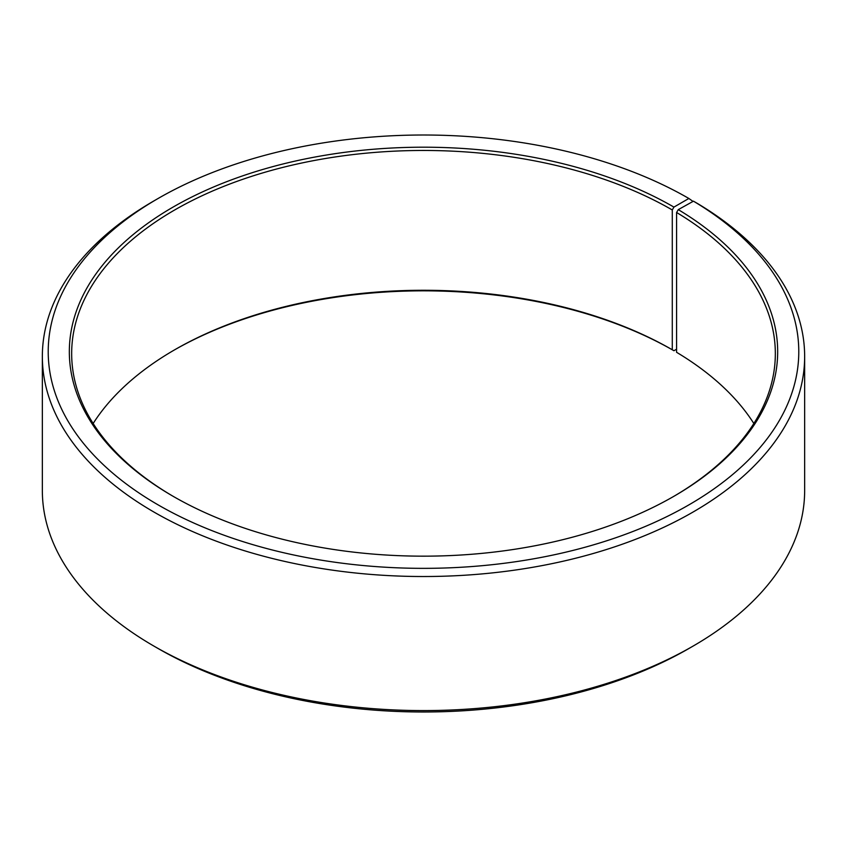 <?xml version="1.0" encoding="UTF-8"?>
<svg xmlns="http://www.w3.org/2000/svg" width="847" height="847" viewBox="0 0 847 847"><rect width="100%" height="100%" fill="white"/><g stroke="black" fill="none" stroke-linecap="round" stroke-linejoin="round"><path stroke-width="1.27" d="M753.841 423.5A351.833 203.132 -0 0 0 676.584 352.299L676.584 212.491A351.833 203.132 -0 0 1 775.333 353.601A351.833 203.132 -0 0 1 673.111 496.755M693.015 201.417L688.865 198.473L673.937 207.091A354.173 204.487 -0 0 0 173.063 207.091A354.173 204.487 -0 0 0 173.053 496.268A354.173 204.487 -0 0 0 673.947 496.268A354.173 204.487 -0 0 0 678.278 209.633L676.584 212.491M688.865 198.473A375.285 216.673 -0 0 0 158.124 198.473A375.285 216.673 -0 0 0 158.135 504.886A375.285 216.673 -0 0 0 686.546 506.22A375.285 216.673 -0 0 0 693.46 201.173L678.278 209.633M158.124 198.473L153.985 200.866A381.15 220.051 -0 0 0 42.35 356.471A381.15 220.051 -0 0 0 153.985 512.075A381.15 220.051 -0 0 0 569.364 559.772A381.15 220.051 -0 0 0 804.65 356.471A381.15 220.051 -0 0 0 697.674 203.608L693.46 201.173M42.35 356.471L42.35 490.529A381.15 220.051 -0 0 0 153.985 646.134L158.124 648.527A375.285 216.673 -0 0 0 158.135 648.527A375.285 216.673 -0 0 0 688.876 648.527L693.015 646.134A381.15 220.051 -0 0 0 804.65 490.529L804.65 356.471M673.937 207.091L672.285 209.961L672.285 349.769A351.833 203.132 -0 0 0 174.715 349.769A351.833 203.132 -0 0 0 93.159 423.5M672.285 349.769L673.937 350.732A354.173 204.487 -0 0 0 173.889 350.245M673.937 350.732L676.584 349.197M158.124 648.527L153.985 646.134A381.15 220.051 -0 0 0 693.015 646.134M672.285 209.961A351.833 203.132 -0 0 0 288.859 165.927A351.833 203.132 -0 0 0 71.667 353.601A351.833 203.132 -0 0 0 173.889 496.755"/></g></svg>
